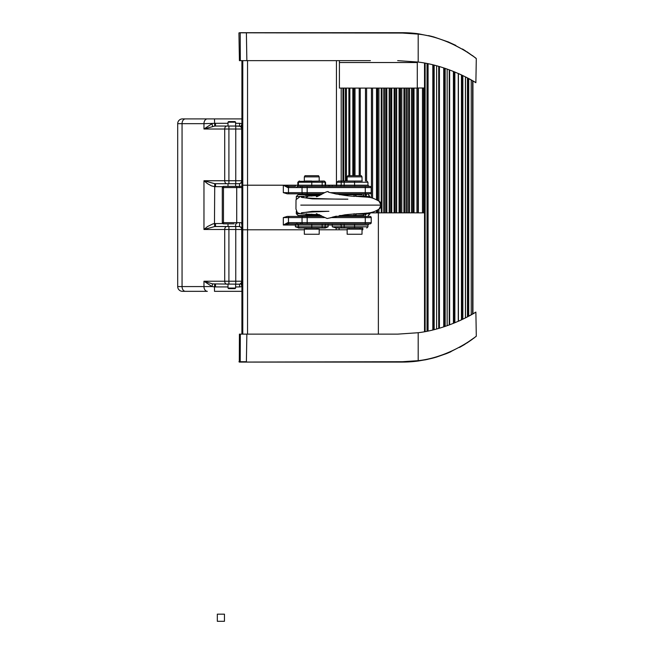 <?xml version="1.0" encoding="UTF-8"?>
<svg xmlns="http://www.w3.org/2000/svg" width="654" height="654" viewBox="0 0 654 654"><rect width="100%" height="100%" fill="white"/><g stroke="black" fill="none" stroke-linecap="round" stroke-linejoin="round"><path stroke-width="0.98" d="M352.817 175.689L352.817 88.094M353.961 175.689L353.961 88.094M359.201 175.689L359.201 88.094M407.229 88.094L407.229 212.844M412.633 88.094L412.633 212.844M424.52 87.996L418.061 87.996L418.061 212.844M418.372 212.844L418.372 87.996L417.293 87.996M423.547 87.996L423.547 212.844M342.925 181.035L342.925 88.094M345.459 181.035L345.459 88.094M348.901 175.689L348.901 88.094M365.488 194.712L365.488 193.821M365.488 181.035L365.488 88.094M371.439 212.844L371.439 212.419M371.439 197.819L371.439 88.094M378.919 209.182L378.919 212.844L377.75 212.844L377.75 209.942M377.75 200.296L377.75 88.094M383.743 212.844L383.743 88.094M389.514 212.844L389.514 88.094L389.514 212.844M396.308 212.844L396.308 88.094L396.308 212.844M401.801 88.094L401.801 212.844M370.401 60.642L246.86 60.642L246.386 32.7L239.045 32.806L402.431 33.06L418.192 34.114C449.494 37.499 475.278 57.462 476.267 58.656C477.232 59.122 450.778 37.597 418.192 34.114L402.431 32.7L240.206 32.7L240.32 60.642L246.86 60.642M324.425 181.133L324.801 181.387A1.185 1.185 0 0 1 325.152 182.229L325.152 185.205A1.185 1.185 0 0 0 325.496 186.038L325.152 185.205A1.185 1.185 0 0 0 325.496 186.038L325.152 185.205L283.321 185.205L287.752 187.575A1.185 0.883 -90 0 1 288.643 186.39L283.321 185.205L241.915 185.205L297.832 185.205L297.832 182.229L325.553 182.229L323.943 181.035M354.582 186.39L354.582 182.229L367.957 182.229L367.957 185.205L325.553 185.205L336.442 185.205L336.442 60.642M241.906 334.137L241.906 229.791L304.339 229.791L241.906 229.791L241.915 60.642M341.2 185.205A1.185 1.185 0 0 1 340.857 186.038A1.185 1.185 0 0 0 341.2 185.205L341.2 182.229A1.185 1.185 -90 0 1 342.394 181.035A1.185 1.185 0 0 0 341.2 182.229L354.582 182.229L354.582 181.035L338.396 181.035L336.728 182.229L341.2 182.229A1.185 1.185 -90 0 1 341.552 181.387M341.2 181.035L341.2 88.094M424.52 212.844L370.041 212.844M362.807 215.526L362.807 216.417M362.807 228.009L362.807 229.791L362.014 229.791M347.151 229.791L319.201 229.791L336.148 229.791L336.148 227.944L332.281 226.815L332.281 225.033L341.2 225.033L341.2 226.815A1.185 1.185 0 0 0 342.394 228.009L362.308 228.009M378.372 212.844L378.372 334.137L397.673 334.137L418.192 332.723C449.429 328.97 476.177 312.089 475.875 312.081C476.177 312.089 449.429 328.97 418.192 332.723L418.192 360.665C449.494 357.28 475.278 337.317 476.267 336.123C477.232 335.657 450.778 357.182 418.192 360.665L402.431 361.719L418.233 361.024L432.793 358.13L448.816 352.637L464.561 344.511L476.137 336.409M234.067 223.848L223.48 223.848L234.067 223.848M299.025 193.821L304.045 193.821M304.045 216.417L299.025 216.417M328.128 185.205L330.057 186.39M325.553 185.205L325.553 182.229M339.124 228.009L339.124 229.791M354.582 223.848L354.582 225.033L367.957 225.033L367.957 226.815L341.2 226.815A1.185 1.185 0 0 0 342.394 228.009L336.148 227.944M295.42 185.205L295.428 186.038M298.044 186.038A1.185 1.185 0 0 0 298.396 185.205L298.044 186.038A1.185 1.185 0 0 1 297.202 186.39L298.044 186.038A1.185 1.185 0 0 0 298.396 185.205L298.396 182.229A1.185 1.185 0 0 1 298.747 181.387L298.396 182.229M332.306 185.205L332.306 186.038M341.2 225.033A1.185 1.185 0 0 0 340.015 223.848A1.185 1.185 0 0 1 341.2 225.033L354.582 225.033L354.582 228.009M311.77 228.009L325.21 228.009L322.177 228.009L322.177 226.815L311.77 226.815L311.77 228.009L299.581 228.009A1.185 1.185 0 0 1 298.747 227.657A1.185 1.185 0 0 0 299.581 228.009L295.42 226.815L295.42 223.848L288.643 223.848L370.041 223.848A1.185 1.185 0 0 0 371.227 222.654L371.227 217.602A1.185 1.185 0 0 0 370.041 216.417L335.404 216.417M323.959 181.035A1.185 1.185 0 0 1 324.801 181.387A1.185 1.185 0 0 0 323.959 181.035L298.747 181.387A1.185 1.185 0 0 1 299.581 181.035L297.832 182.229M241.915 222.654L236.715 222.654L236.715 186.39L241.915 186.39L223.48 186.39A1.185 1.185 0 0 0 222.295 187.575L223.48 187.575L222.638 186.742A1.185 1.185 0 0 1 223.48 186.39L223.48 187.575L241.915 187.575M335.404 193.821L370.041 193.821A1.185 1.185 0 0 0 371.227 192.636L371.227 187.575A1.185 1.185 0 0 0 370.041 186.39L301.429 186.39A1.185 1.03 90 0 0 300.399 187.575L302.034 187.575A1.185 1.03 -90 0 1 303.055 186.39L297.717 186.39A1.185 1.03 90 0 0 296.687 187.575L300.399 187.575M288.643 186.39L295.461 186.39M289.501 193.821A1.185 1.03 -90 0 1 288.471 192.636L283.321 192.636L287.269 193.821L322.675 193.821M322.675 216.417L287.269 216.417L283.321 217.602L302.034 217.602A1.185 1.03 -90 0 1 303.055 216.417M283.321 217.602L283.321 225.033L288.643 223.848A1.185 0.883 90 0 1 287.752 222.654L283.321 225.033L298.396 225.033A1.185 1.185 0 0 0 297.202 223.848A1.185 1.185 0 0 1 298.396 225.033L298.396 226.815A1.185 1.185 0 0 0 299.581 228.009A1.185 1.185 0 0 1 298.396 226.815A1.185 1.185 0 0 0 298.747 227.657M303.055 223.848A1.185 1.03 -90 0 1 302.034 222.654L296.687 222.654A1.185 1.03 90 0 0 297.717 223.848M300.399 222.654A1.185 1.03 90 0 0 301.429 223.848L307.176 223.848L307.176 222.654L302.034 222.654L302.034 217.602L307.176 217.602L307.176 216.417M236.715 223.848L236.715 222.654L222.295 222.654A1.185 1.185 0 0 0 223.48 223.848L223.48 222.654L222.638 223.496A1.185 1.185 0 0 1 222.295 222.654L222.295 187.575M287.269 193.821L298.69 193.821L298.69 194.712M362.308 181.035L354.582 181.035M336.123 186.39L336.72 185.205L336.728 182.229M305.344 181.035L311.77 181.035L311.77 186.39M298.396 225.033A1.185 1.185 0 0 0 298.044 224.191A1.185 1.185 0 0 1 298.396 225.033L325.152 225.033L325.152 226.815L328.12 226.815L325.21 228.009M324.801 227.657A1.185 1.185 0 0 1 323.959 228.009A1.185 1.185 0 0 0 325.152 226.815A1.185 1.185 0 0 1 324.801 227.657M325.496 224.191A1.185 1.185 0 0 0 325.152 225.033A1.185 1.185 0 0 1 326.338 223.848M340.857 186.038A1.185 1.185 0 0 1 340.015 186.39A1.185 1.185 0 0 0 340.857 186.038M301.429 186.39L307.176 186.39L307.176 187.575L365.284 187.575L365.284 186.39M325.496 186.038A1.185 1.185 0 0 0 326.338 186.39A1.185 1.185 0 0 1 325.496 186.038M298.69 215.526L298.69 216.417M304.045 228.009L298.338 228.009M338.396 181.035L342.394 181.035M228.001 288.054L228.598 288.651L235.015 288.651L235.612 288.054L228.001 288.054L228.001 284.196M228.001 122.175L235.612 122.175L235.015 121.587L228.598 121.587L228.001 122.175L228.001 126.042L215.477 126.042L239.56 126.042L239.56 123.304L242.16 123.663L240.868 126.345L235.767 126.042L235.767 129.018L224.714 129.018A2.976 2.101 -90 0 1 226.815 126.042M465.501 76.894L465.501 317.885M465.427 76.853L465.427 317.926M458.421 73.526L458.421 321.253M458.266 73.452L458.266 321.318M449.486 69.896L449.486 324.883M439.087 66.487L439.087 328.292M424.52 63.07L424.52 331.709L424.52 63.07M428.076 63.765L428.076 331.014M432.817 64.828L432.817 329.951M439.423 66.585L439.423 328.194M443.723 67.902L443.723 326.877M449.641 69.953L449.641 324.825M453.418 71.409L453.418 323.37M454.865 71.997L454.865 322.774M461.454 74.916L461.454 319.863M462.852 75.578L462.852 319.201M467.455 77.9L467.455 316.871M468.722 78.578L468.722 316.201M471.232 79.96L471.232 314.819M472.629 80.761L472.629 314.01M465.64 76.968L473.946 81.529L472.94 80.941L472.94 313.838L473.946 313.25L465.64 317.811M402.431 361.719L239.299 362.079L402.431 362.079A118.644 118.644 0 0 0 418.266 361.016L402.431 362.079A118.644 118.644 0 0 0 418.266 361.016A118.644 118.644 0 0 1 402.431 362.079A118.644 118.644 0 0 0 418.266 361.016L427.43 359.414M424.814 359.945L432.09 358.31M446.29 353.675L448.243 352.882M464.193 344.74L459.5 347.454M450.949 351.705L449.388 352.392M436.856 356.978L434.313 357.713M448.701 352.686L448.154 352.915M446.396 353.634L436.422 357.109M434.518 357.656L433.25 358.008M239.299 362.079L239.421 334.137L240.32 334.137L240.206 362.079M238.939 361.719L246.386 361.719L246.86 334.137L240.32 334.137M246.86 334.137L397.673 334.137M461.928 319.642L458.871 321.057M473.365 313.585L475.875 312.081L476.3 336.107L475.654 336.794M472.564 338.927L473.553 338.2M474.273 337.856L473.422 338.494M472.441 339.222L466.874 343.056M448.677 42.085L465.762 51.02L448.603 42.052L433.586 36.861L418.233 33.755M464.356 50.137L462.443 48.993M455.863 45.412L447.818 41.725M432.294 36.518L428.493 35.594M240.32 60.642L239.421 60.642L238.939 33.06M417.293 62.531L339.41 62.531L339.41 88.094L417.293 88.094L417.293 61.934M339.41 60.642L339.41 62.531M418.192 34.114L418.192 62.056C449.429 65.809 476.177 82.69 475.875 82.698C476.177 82.69 449.429 65.809 418.192 62.056L397.673 60.642M474.273 56.923L476.3 58.672L475.875 82.698L473.365 81.186M458.871 73.722L461.928 75.136M472.564 55.852L466.981 52.034M475.654 57.985L466.874 51.723M472.441 55.557L473.422 56.285M418.266 33.763A118.644 118.644 0 0 0 402.431 32.7A118.644 118.644 0 0 1 418.266 33.763A118.644 118.644 0 0 0 402.431 32.7A118.644 118.644 0 0 1 418.266 33.763M214.725 126.067L203.966 129.018L203.966 123.663L215.477 123.304L215.477 126.042L214.725 126.067L214.479 118.905L182.458 118.905L241.915 118.905M207.334 291.324L182.458 291.324L207.334 291.324A4.758 3.36 90 0 1 203.966 286.575L182.057 286.575L182.057 123.663L203.966 123.663A4.758 3.36 90 0 1 207.334 118.905M241.906 291.324L214.479 291.324L214.479 286.91L212.076 286.575L203.966 281.22L203.966 286.575L212.076 286.575L212.517 283.893L203.966 281.22L224.714 281.22L224.714 229.497L203.966 229.497L214.733 226.546L228.001 226.521L228.001 223.848M241.906 283.076L239.56 284.196L212.517 283.893M240.868 283.893L242.16 286.575L239.56 286.934L239.56 284.196L235.767 284.196L235.767 229.497L224.714 229.497A2.976 2.101 90 0 1 226.815 226.521L228.916 226.521L228.916 281.22L241.694 281.22L241.694 229.497L235.767 229.497L235.767 226.521L239.56 226.521L241.915 227.641M185.417 291.324A4.758 3.36 90 0 1 182.057 286.575L177.7 286.575A4.758 4.758 0 0 0 182.458 291.324A4.758 4.758 0 0 1 177.7 286.575L177.7 123.663L182.057 123.663A4.758 3.36 90 0 1 185.417 118.905M228.916 226.521L239.56 226.521L239.56 223.545M222.695 186.684L214.479 186.643L211.495 185.875L207.482 183.676L203.966 180.741L214.733 183.692L214.479 223.594L215.501 223.545L215.501 226.521L226.815 226.521M228.001 186.39L228.001 183.717L214.733 183.692M214.733 226.546L214.479 223.594L212.959 223.872L207.482 226.562L203.966 229.497L203.966 180.741L224.714 180.741A2.976 2.101 -90 0 0 226.815 183.717L239.56 183.717L235.767 183.717L235.767 129.018L241.915 129.018M239.56 186.684L239.56 183.717L241.915 182.597M241.915 127.17L240.868 126.345M228.001 286.934L214.479 286.91L214.725 284.171M182.458 118.905A4.758 4.758 0 0 0 177.7 123.663A4.758 4.758 0 0 1 182.458 118.905A4.758 4.758 0 0 0 177.7 123.663M212.517 126.345L212.076 123.663L203.966 129.018L224.714 129.018L224.714 180.741L228.916 180.741L228.916 126.042M215.477 286.934L215.477 284.196M215.501 186.684L215.501 183.717M368.3 197.312L365.938 195.906L366.575 196.233L366.575 197.148M355.768 213.972L365.938 214.332L368.3 212.926M366.575 213.09L366.575 214.005L366.706 213.073M366.706 197.156L366.575 196.233M355.768 196.265L365.938 195.906L365.938 197.091M366.575 214.005L365.938 214.332L365.938 213.147M361.327 175.689L347.838 175.689L347.151 176.874L362.014 176.874L361.327 175.689M362.014 229.137L347.151 229.137L347.151 234.255L362.014 234.255L362.014 229.137M356.626 196.494L354.999 194.712L362.161 194.712M339.573 215.526L363.738 215.526L363.183 213.735M362.161 215.526L363.738 215.526M316.356 196.56C316.716 197.672 328.136 189.693 328.439 191.99C326.215 191.974 347.266 196.601 354.893 196.208C370.81 197.753 369.763 196.175 379.058 201.17L380.996 205.119L300.766 205.119M354.582 215.526L346.996 215.526M311.443 215.526L306.971 215.526L306.424 214.577L311.77 214.831L311.443 215.526L321.155 215.526M309.203 215.526L298.101 215.526L296.311 213.735L299.851 213.735M354.582 194.712L346.996 194.712M354.999 194.712L339.573 194.712M321.163 194.712L298.101 194.712L296.311 196.494L299.859 196.494M316.356 213.67L327.139 218.493L344.822 214.823C365.733 212.575 370.303 214.667 379.058 209.067L380.996 205.119M303.726 196.494L302.614 197.622M305.639 214.406L306.424 214.577L306.448 213.735M354.076 213.735L354.018 215.526M347.944 215.526L347.944 214.528M347.814 214.553L345.794 214.725M319.773 214.839L311.77 214.831L311.778 214.144M319.798 195.391L305.639 195.832M347.814 195.685L344.683 195.399M354.018 194.712L354.076 196.494M318.514 175.689L305.026 175.689L304.339 176.874L319.201 176.874L318.514 175.689M319.201 229.137L304.339 229.137L304.339 234.255L319.201 234.255L319.201 229.137M217.324 621.3L224.453 621.3L224.453 614.163L217.324 614.163L217.324 621.3M353.822 175.689L353.822 88.094M355.016 175.689L355.016 88.094M360.289 175.689L360.289 88.094M406.06 212.844L406.06 88.094M411.489 212.844L411.489 88.094M416.941 212.844L416.941 88.094M422.459 212.844L422.459 87.996M343.775 181.035L343.775 88.094M346.375 181.035L346.375 88.094M349.857 175.689L349.857 88.094M366.608 194.712L366.608 193.821M366.608 181.035L366.608 88.094M372.584 212.844L372.584 212.133M372.584 198.105L372.584 88.094M378.919 201.048L378.919 88.094M384.92 212.844L384.92 88.094M389.179 212.844L389.179 88.094M390.7 212.844L390.7 88.094M395.122 212.844L395.122 88.094M396.667 212.844L396.667 88.094M400.624 212.844L400.624 88.094M399.733 212.844L399.733 88.094M399.071 212.844L399.071 88.094M394.746 212.844L394.746 88.094M394.133 212.844L394.133 88.094M391.73 212.844L391.73 88.094M391.125 212.844L391.125 88.094M386.816 212.844L386.816 88.094M386.154 212.844L386.154 88.094M381.977 212.844L381.977 88.094M381.266 212.844L381.266 88.094M377.26 212.844L377.26 210.228M377.26 200.01L377.26 88.094M376.516 212.844L376.516 210.629M376.516 199.609L376.516 88.094M242.789 334.137L242.789 60.642M247.547 334.137L247.547 60.642M414.015 212.844L414.015 88.094M413.238 212.844L413.238 88.094M409.429 212.844L409.429 88.094M408.676 212.844L408.676 88.094M404.646 212.844L404.646 88.094M403.935 212.844L403.935 88.094M344.176 223.848L344.176 228.009M322.177 181.035L322.177 186.39M344.176 181.035L344.176 186.39M332.281 223.848L332.281 225.033L328.12 225.033L328.12 223.848M325.152 226.815L322.177 226.815L322.177 223.848M295.42 226.815L311.77 226.815L311.77 223.848M299.581 181.035A1.185 1.185 0 0 0 298.747 181.387M370.875 186.742A1.185 1.185 0 0 0 370.041 186.39M287.752 187.575L288.471 187.575A1.185 1.03 -90 0 1 289.501 186.39M370.041 193.821A1.185 1.185 0 0 0 370.875 193.47M307.176 193.821L307.176 192.636L288.471 192.636L288.471 187.575L296.687 187.575M365.284 193.821L365.284 192.636L330.752 192.636M303.055 193.821A1.185 1.03 -90 0 1 302.034 192.636L302.034 187.575L307.176 187.575L307.176 192.636L324.368 192.636M370.875 216.76A1.185 1.185 0 0 0 370.041 216.417M330.752 217.602L365.284 217.602L365.284 216.417M296.687 222.654L288.471 222.654L288.471 217.602A1.185 1.03 -90 0 1 289.501 216.417M345.369 193.821L345.369 194.712M345.369 215.526L345.369 216.417M370.875 223.496A1.185 1.185 0 0 0 371.227 222.654L307.176 222.654L307.176 217.602L324.368 217.602M365.284 223.848L365.284 217.602L371.227 217.602M289.501 223.848A1.185 1.03 -90 0 1 288.471 222.654L287.752 222.654M223.48 222.654L223.48 187.575M371.227 192.636L365.284 192.636L365.284 187.575L371.227 187.575M324.801 181.387A1.185 1.185 0 0 1 325.152 182.229M325.152 225.033L328.12 225.033L328.12 226.815M283.321 192.636L283.321 185.205M341.2 226.815L332.281 226.815M449.233 69.806L449.233 324.973M438.728 66.381L438.728 328.398M425.125 63.185L425.125 331.594M427.013 63.544L427.013 331.235M427.561 63.659L427.561 331.12M433.479 64.991L433.479 329.788M434.166 65.163L434.166 329.616M436.61 65.792L436.61 328.987M444.442 68.139L444.442 326.64M445.17 68.376L445.17 326.403M447.156 69.062L447.156 325.717M454.138 71.703L454.138 323.076M462.149 75.243L462.149 319.536M468.084 78.235L468.084 316.544M226.815 284.196A2.976 2.101 -90 0 1 224.714 281.22L228.916 281.22L228.916 284.196M241.906 281.22L241.694 281.22A2.976 2.959 -90 0 1 238.735 284.196M238.735 226.521A2.976 2.959 90 0 1 241.694 229.497L241.915 229.497M228.916 183.717L228.916 180.741L241.694 180.741L241.694 129.018A2.976 2.959 -90 0 0 238.735 126.042M241.915 180.741L241.694 180.741A2.976 2.959 -90 0 1 238.735 183.717M241.408 186.39L241.915 186.202M215.501 223.545L222.695 223.545M241.408 223.848L241.915 224.036M239.56 286.934L235.612 286.934M215.477 123.304L228.001 123.304M235.612 123.304L239.56 123.304M356.405 213.923L356.405 214.332M356.405 196.314L356.405 195.906M364.409 196.952L364.409 195.906M365.046 197.009L365.046 195.906M364.409 213.286L364.409 214.332M365.046 213.229L365.046 214.332M363.215 195.906A1.782 0.564 -90 0 1 363.738 194.712M366.322 195.93A1.782 1.365 -90 0 0 365.03 194.712M367.589 196.494L370.041 196.494L368.251 194.712M367.589 213.735L370.041 213.735L368.251 215.526M365.03 215.526L366.387 213.735M354.999 215.526L356.626 213.735M311.778 196.094L311.77 194.712M346.563 193.821L346.563 194.712M346.563 215.526L346.563 216.417M367.957 185.205L369.142 186.39M367.957 182.229L366.771 181.035M367.957 225.033L369.142 223.848M367.957 226.815L366.771 228.009M235.612 288.054L235.612 284.196M235.612 226.521L235.612 223.848M235.612 186.39L235.612 183.717M235.612 126.042L235.612 122.175M476.137 58.37L475.327 57.732M362.014 216.417L362.014 215.526M362.014 194.712L362.014 193.821M362.014 181.035L362.014 176.874M359.929 229.137L359.929 228.009M349.228 229.137L349.228 228.009M347.151 216.417L347.151 215.526M347.151 194.712L347.151 193.821M347.151 181.035L347.151 176.874M378.797 209.255A4.758 4.758 0 0 0 378.797 200.982M370.041 213.735L370.041 212.689M370.041 197.541L370.041 196.494M319.373 195.571L300.284 196.421L296.017 199.674L295.951 208.978L297.349 212.713L300.815 213.899L319.373 214.667M336.418 216.147L332.003 217.251M312.383 211.348L328.913 211.283C310.282 211.986 301.053 212.55 301.224 212.975L312.383 211.348M336.418 194.091L332.003 192.987M305.737 197.819L308.336 196.102M312.383 198.881L301.224 197.255C306.767 198.571 338.747 199.315 347.879 199.176L312.383 198.881M296.311 213.735L296.311 211.438M296.311 198.8L296.311 196.494M319.201 216.417L319.201 215.526M319.201 194.712L319.201 193.821M319.201 181.035L319.201 176.874M317.125 229.137L317.125 228.009M306.424 229.137L306.424 228.009M304.339 216.417L304.339 215.526M304.339 194.712L304.339 193.821M304.339 181.035L304.339 176.874"/></g></svg>
